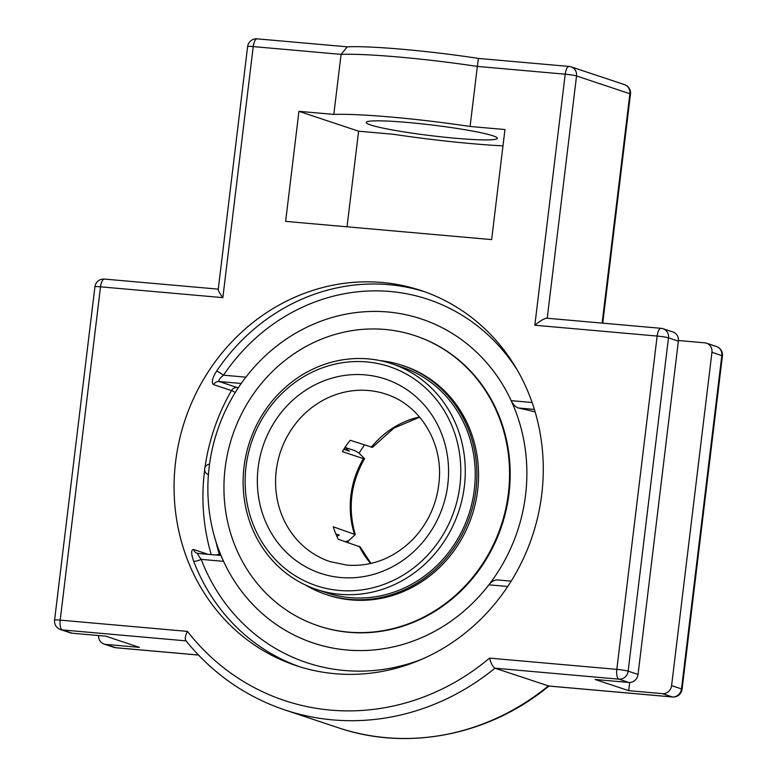 <?xml version="1.0" encoding="UTF-8"?>
<svg xmlns="http://www.w3.org/2000/svg" width="777" height="777" viewBox="0 0 777 777"><rect width="100%" height="100%" fill="white"/><g stroke="black" fill="none" stroke-linecap="round" stroke-linejoin="round"><path stroke-width="1.17" d="M421.717 659.304A191.501 177.379 108.4 0 1 201.214 559.372A6.177 1.544 -20.9 0 1 193.648 561.169C191.035 553.583 191.016 549.689 193.57 549.485A6.177 5.721 -71.6 0 0 197.125 553.234L197.125 553.234A6.177 5.721 -71.6 0 0 198.048 553.447M211.393 524.067A180.73 180.73 0 0 0 220.814 555.448L223.582 561.353L201.214 559.372C198.193 555.545 197.232 553.583 198.339 553.477L197.125 553.234M237.927 388.335A6.177 2.273 95.1 0 0 237.092 387.509L219.143 381.526A6.177 5.721 -71.6 0 0 213.529 384.605C211.237 382.585 212.276 378.059 216.657 371.047A6.177 0.67 -146.1 0 1 223.504 375.194A191.501 177.379 108.4 0 1 517.783 370.901M241.229 383.479L219.143 381.526C218.182 380.545 219.629 378.438 223.504 375.194L245.872 377.175A170.794 158.197 -71.6 0 1 268.22 353.147A180.73 180.73 0 0 0 268.114 353.244A170.794 158.197 108.4 0 1 521.037 428.069A170.794 158.197 108.4 0 1 346.921 649.999A170.794 158.197 108.4 0 1 211.441 524.29A170.794 158.197 108.4 0 1 268.133 353.224M532.119 402.496L511.149 400.641C513.053 404.467 515.452 406.915 518.337 407.993L534.391 409.421M223.582 561.353A170.794 158.197 -71.6 0 0 488.869 584.819C491.637 581.449 494.522 579.827 497.523 579.953L511.179 581.128M511.149 400.641A170.794 158.197 -71.6 0 0 268.22 353.147M535.159 411.975A158.469 12.84 -173.1 0 0 518.337 407.993M335.004 673.708A197.679 183.1 108.4 0 1 296.192 665.646A197.679 183.1 108.4 0 1 184.955 420.231A197.679 183.1 108.4 0 1 421.144 290.549A197.679 183.1 108.4 0 1 538.121 515.345A197.679 183.1 108.4 0 1 335.004 673.708M186.257 640.889C184.605 639.607 185.004 636.441 187.432 631.39L60.188 620.133A8.829 0.719 -173.1 0 0 54.584 620.124A8.829 8.829 0 0 0 60.557 629.564A8.829 8.178 -71.6 0 0 62.296 629.924A8.829 3.254 -84.9 0 1 60.188 620.133L100.524 286.82A8.829 3.254 -84.9 0 1 104.468 279.079A8.829 8.829 0 0 0 94.92 286.81A8.829 0.719 6.9 0 1 100.524 286.82L222.844 297.64C219.794 293.521 218.259 290.812 218.22 289.52L247.62 46.581A8.829 0.719 6.9 0 1 253.224 46.591A8.829 3.254 -84.9 0 1 257.168 38.85A8.829 8.829 0 0 0 247.62 46.581M185.703 640.501C212.442 673.445 245.522 696.6 284.936 709.974A243.288 225.349 -71.6 0 0 494.939 668.191L548.805 686.013M60.557 629.564L70.454 632.857A8.829 8.178 -71.6 0 0 72.183 633.216L105.857 636.198L139.413 647.377L105.75 644.395A8.829 8.178 108.4 0 1 104.011 644.036A8.829 8.178 108.4 0 1 98.572 635.557M678.428 340.52L704.817 342.851A8.829 8.178 108.4 0 1 706.546 343.211A8.829 8.178 108.4 0 1 711.936 352.311L671.6 685.625A8.829 8.178 108.4 0 1 662.363 693.638L628.69 690.656L629.681 682.488M624.504 84.635A8.829 8.178 108.4 0 1 629.885 93.735A8.829 0.719 6.9 0 1 630.477 94.075A8.829 8.829 0 0 0 624.504 84.635L571.153 66.871A8.829 8.829 0 0 0 569.143 66.453A8.829 3.254 95.1 0 0 565.209 74.194A8.829 0.719 6.9 0 1 576.544 75.961A8.829 8.178 -71.6 0 0 571.153 66.871A8.829 8.178 -71.6 0 0 569.424 66.511A8.829 3.254 95.1 0 0 569.143 66.453L478.399 58.421C430.283 50.971 370.085 45.571 347.261 46.863L341.084 54.361A111.218 9.013 6.9 0 1 477.35 66.414L478.399 58.46M470.085 126.466A111.218 9.013 -173.1 0 0 333.819 114.413L298.941 111.325L285.625 221.377L491.637 239.598L504.953 129.545L470.085 126.466L477.35 66.414L565.209 74.194L534.829 325.242C540.209 320.755 544.24 318.415 546.911 318.22L661.081 328.321A8.829 3.254 95.1 0 0 657.148 336.062A8.829 0.719 6.9 0 1 668.482 337.84A8.829 8.178 -71.6 0 0 663.092 328.739A8.829 8.178 -71.6 0 0 661.363 328.38A8.829 3.254 95.1 0 0 661.081 328.321A8.829 8.829 0 0 1 663.092 328.739L672.989 332.032A8.829 8.178 -71.6 0 1 678.37 341.132L638.034 674.446L628.146 671.153A8.829 0.719 -173.1 0 0 616.812 669.376A8.829 3.254 95.1 0 0 618.91 679.166A8.829 8.178 -71.6 0 0 628.146 671.153L668.482 337.84L678.37 341.132M628.69 690.656L595.133 679.477L628.807 682.459A8.829 8.178 -71.6 0 0 638.034 674.446M628.807 682.459L618.91 679.166L494.939 668.191C492.822 666.87 491.035 663.509 489.568 658.119A234.46 217.171 108.4 0 1 187.432 631.39M347.037 226.806L358.605 131.196L393.483 134.285A111.218 9.013 -173.1 0 0 502.981 145.872M333.819 114.413L341.084 54.361L253.224 46.591L222.844 297.64M492.939 135.781A66.035 5.352 6.9 0 1 497.338 138.306A66.035 5.352 6.9 0 1 443.473 137.082A66.035 5.352 6.9 0 1 370.619 124.961A66.035 5.352 6.9 0 1 366.22 122.445A66.035 5.352 6.9 0 1 420.085 123.669A66.035 5.352 6.9 0 1 492.939 135.781M298.941 111.325L358.605 131.196M339.947 594.308A118.949 110.179 -71.6 0 0 462.179 499.019A118.949 110.179 -71.6 0 0 391.793 363.753A118.949 110.179 -71.6 0 0 249.67 441.783A118.949 110.179 -71.6 0 0 316.598 589.461A118.949 110.179 -71.6 0 0 339.947 594.308M346.134 450.068A100.796 93.357 108.4 0 1 346.717 449.077L345.377 447.523A104.264 96.581 -71.6 0 0 344.24 449.436M360.207 546.959L338.257 539.277A88.277 81.77 -71.6 0 1 333.265 526.796L355.264 534.605L348.514 540.792L345.289 541.618M335.839 533.925L339.326 535.091L336.859 536.305M345.377 447.523L355.322 450.835L359.12 453.214A104.264 96.581 -71.6 0 1 364.471 445.027M346.717 449.077L349.475 451.184L343.784 449.291M359.11 453.205L364.53 458.692L363.413 458.634L342.356 451.622A88.277 81.77 -71.6 0 1 350.242 440.277L372.397 447.367L393.939 428.069L419.697 417.191M339.122 590.452A115.472 106.954 108.4 0 1 267.249 410.868A115.472 106.954 108.4 0 1 452.486 427.253A115.472 106.954 108.4 0 1 339.122 590.452M415.083 335.703L415.705 335.907A152.923 141.647 108.4 0 1 506.196 509.819A152.923 141.647 108.4 0 1 349.058 632.313A152.923 141.647 108.4 0 1 319.036 626.087L318.415 625.873A152.923 141.647 108.4 0 1 232.362 436.023A152.923 141.647 108.4 0 1 415.083 335.703A152.923 141.647 108.4 0 1 505.574 509.605A152.923 141.647 108.4 0 1 348.436 632.109A152.923 141.647 108.4 0 1 318.415 625.873M380.147 360.625A120.717 111.81 108.4 0 1 402.311 365.394L403.972 365.948A120.717 111.81 108.4 0 1 475.407 503.224A120.717 111.81 108.4 0 1 351.359 599.931A120.717 111.81 108.4 0 1 327.661 595.007L326.01 594.454A120.717 111.81 108.4 0 1 305.41 584.984M391.793 363.753L401.758 367.074A118.949 110.179 108.4 0 1 472.144 502.34A118.949 110.179 108.4 0 1 349.912 597.63A118.949 110.179 108.4 0 1 326.563 592.783L316.598 589.461M402.311 365.394A120.717 111.81 108.4 0 1 473.747 502.67A120.717 111.81 108.4 0 1 349.708 599.378A120.717 111.81 108.4 0 1 326.01 594.454M347.911 540.947A104.264 96.581 -71.6 0 0 348.446 542.667M219.046 555.293A6.177 2.273 95.1 0 0 219.24 554.079A6.177 1.408 -16.8 0 1 216.21 555.04M238.393 387.626L237.092 387.509A6.177 5.721 -71.6 0 0 231.478 390.588A6.177 0.505 -150 0 1 235.305 392.453M213.529 384.605L231.478 390.588A197.679 183.1 -71.6 0 0 204.943 467.715M204.652 469.91A197.679 183.1 -71.6 0 0 211.266 554.603M220.309 554.176L219.24 554.079A191.501 177.379 108.4 0 1 215.996 541.938M208.09 554.322L193.57 549.485M424.378 291.666A197.679 183.1 -71.6 0 0 216.657 371.047M488.869 584.819L507.731 586.489M193.648 561.169A197.679 183.1 -71.6 0 0 299.446 666.695M716.443 346.513A8.829 8.178 108.4 0 1 721.823 355.604A8.829 0.719 6.9 0 1 722.416 355.944A8.829 8.829 0 0 0 716.443 346.513L706.546 343.211M711.936 352.311L721.823 355.604L681.487 688.917A8.829 8.178 108.4 0 1 672.26 696.93A8.829 3.254 95.1 0 0 672.532 696.988A8.829 8.829 0 0 0 682.08 689.257A8.829 0.719 -173.1 0 0 681.487 688.917L671.6 685.625M116.2 647.746A8.829 3.254 -84.9 0 1 115.919 647.756A8.829 3.254 -84.9 0 1 115.637 647.697A8.829 8.178 108.4 0 1 113.908 647.338A8.829 8.829 0 0 0 115.919 647.756L198.485 655.06M198.456 655.021L115.637 647.697L105.75 644.395M662.363 693.638L672.26 696.93L548.29 685.965A243.288 225.349 108.4 0 1 338.277 727.738L284.936 709.974M547.222 318.249L576.544 75.961L629.885 93.735L602.126 323.106M534.829 325.242L657.148 336.062L616.812 669.376L489.568 658.119M72.183 633.216L62.296 629.924L186.004 640.87M359.314 546.289A88.277 81.77 -71.6 0 0 370.678 563.5M419.493 416.958A88.277 81.77 -71.6 0 0 371.289 447.29M363.413 458.634A88.277 81.77 -71.6 0 0 354.312 533.809M330.099 561.635A88.277 81.77 108.4 0 1 280.429 452.029A88.277 81.77 108.4 0 1 385.907 394.124C418.91 404.448 442.181 440.598 439.335 478.914C437.655 501.893 429.098 521.775 413.665 538.529C394.454 558.003 372.232 566.87 346.989 565.132L330.099 561.635M340.695 577.525A102.409 94.852 -71.6 0 0 441.219 432.799A102.409 94.852 -71.6 0 0 276.952 418.269A102.409 94.852 -71.6 0 0 340.695 577.525M220.823 555.448L198.164 553.438M104.468 279.079L218.269 289.151M549.184 685.829C489.656 735.256 407.974 751.573 338.277 727.738M548.552 686.023L672.532 696.988M104.011 644.036L113.908 647.338M682.08 689.257L722.416 355.944M602.748 323.164L630.477 94.075M257.168 38.85L347.581 46.853M54.584 620.124L94.92 286.81M360.217 546.959L370.979 563.432M355.274 534.605C347.659 508.459 350.738 483.148 364.53 458.692M209.537 464.219A5.293 5.293 0 0 0 208.43 474.582"/></g></svg>
